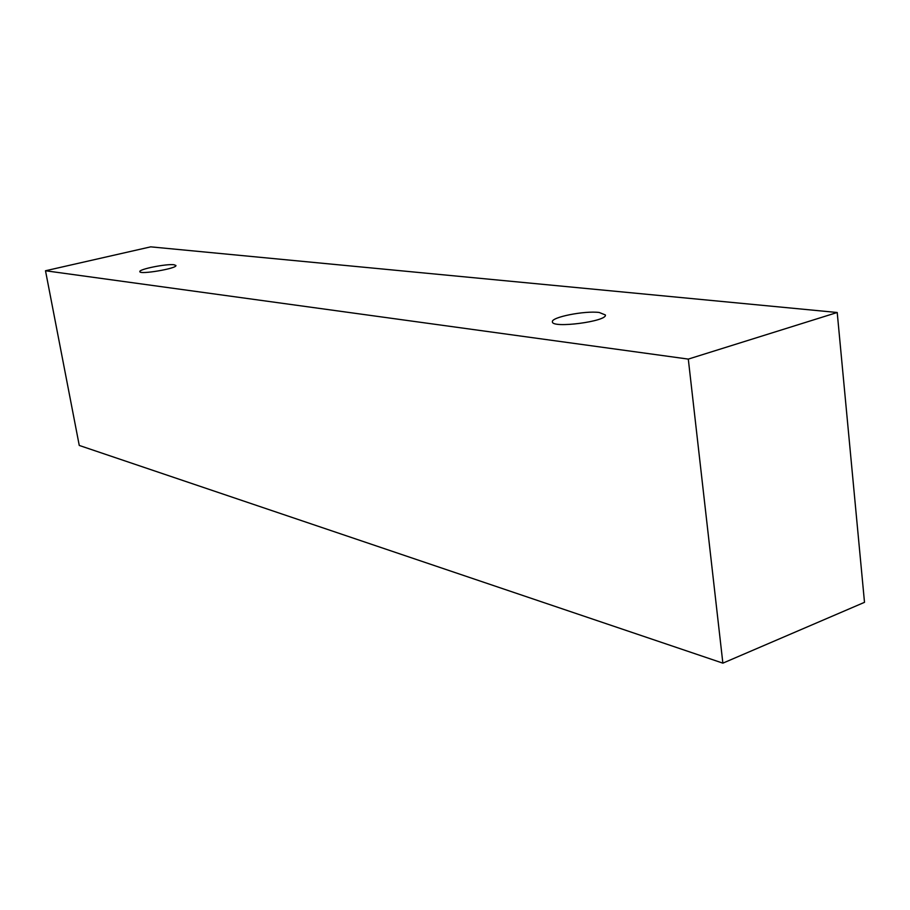<?xml version="1.0" encoding="UTF-8"?>
<svg xmlns="http://www.w3.org/2000/svg" width="910" height="910" viewBox="0 0 910 910"><rect width="100%" height="100%" fill="white"/><g stroke="black" fill="none" stroke-linecap="round" stroke-linejoin="round"><path stroke-width="1.36" d="M174.026 264.753L175.914 265.493C177.427 268.439 139.48 274.911 139.844 271.635C138.582 269.258 166.575 263.638 174.026 264.753M79.261 445.445L722.87 663.151L864.5 602.329L837.211 312.494L150.707 246.849L45.5 270.759L79.261 445.445M599.246 312.483L605.378 314.951C607.596 321.412 551.779 328.658 552.415 321.856C550.777 317.26 584.664 310.515 599.246 312.483M45.5 270.759L688.301 359.097L837.211 312.494M688.301 359.097L722.87 663.151"/></g></svg>
